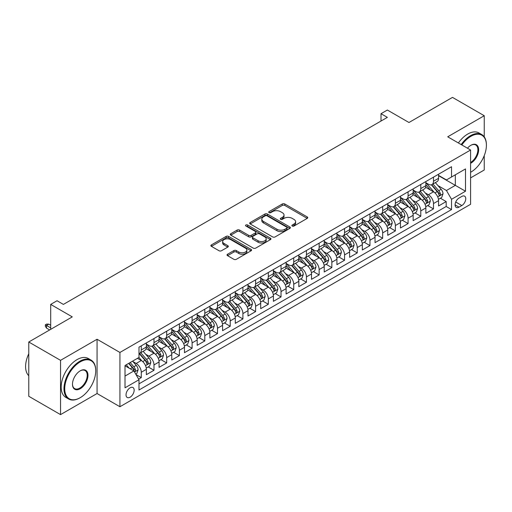 <?xml version="1.0" encoding="UTF-8"?>
<svg xmlns="http://www.w3.org/2000/svg" width="512" height="512" viewBox="0 0 512 512"><rect width="100%" height="100%" fill="white"/><g stroke="black" fill="none" stroke-linecap="round" stroke-linejoin="round"><path stroke-width="0.77" d="M292.243 226.022A1.235 0.71 0 0 0 293.99 226.022L307.238 218.368A1.766 1.018 0 0 0 307.757 217.651A1.766 1.018 0 0 0 307.238 216.928L284.794 203.974A1.766 1.018 0 0 0 282.298 203.974L269.05 211.622A1.235 0.71 0 0 0 268.685 212.128A1.235 0.71 0 0 0 269.05 212.627A1.235 0.71 0 0 0 270.797 212.627L272.512 211.642A5.645 3.258 0 0 1 280.493 211.642L282.362 212.717A5.645 3.258 0 0 1 284.013 215.021A5.645 3.258 0 0 1 282.362 217.325L280.646 218.317A1.235 0.71 0 0 0 280.288 218.822A1.235 0.71 0 0 0 280.646 219.328A1.235 0.71 0 0 0 282.394 219.328L284.109 218.336A5.645 3.258 0 0 1 292.09 218.336L293.958 219.418A5.645 3.258 0 0 1 295.61 221.722A5.645 3.258 0 0 1 293.958 224.026L292.243 225.011A1.235 0.71 0 0 0 291.885 225.517A1.235 0.71 0 0 0 292.243 226.022L292.243 225.011M130.099 397.197A5.747 3.322 120 0 0 133.85 392.134A5.747 3.322 120 0 0 132.973 387.526A5.747 3.322 120 0 0 130.099 387.808A5.747 3.322 120 0 0 126.342 392.877A5.747 3.322 120 0 0 127.219 397.485A5.747 3.322 120 0 0 130.099 397.197M227.552 254.227A1.766 1.018 0 0 0 227.034 254.944A1.766 1.018 0 0 0 227.552 255.667L233.85 259.302A1.766 1.018 0 0 0 236.346 259.302L251.059 250.803A1.766 1.018 0 0 0 251.578 250.086A1.766 1.018 0 0 0 251.059 249.363L228.614 236.41A1.766 1.018 0 0 0 226.118 236.41L211.405 244.902A1.766 1.018 0 0 0 210.886 245.619A1.766 1.018 0 0 0 211.405 246.342L219.008 250.733A1.766 1.018 0 0 0 221.504 250.733L227.802 247.098A1.766 1.018 0 0 0 228.32 246.381A1.766 1.018 0 0 0 227.802 245.658L224.032 243.482A4.717 2.726 0 0 1 222.65 241.555A4.717 2.726 0 0 1 225.562 239.04A4.717 2.726 0 0 1 230.701 239.629L245.478 248.16A4.717 2.726 0 0 1 246.861 250.086A4.717 2.726 0 0 1 243.949 252.602A4.717 2.726 0 0 1 238.81 252.013L236.346 250.592A1.766 1.018 0 0 0 233.85 250.592L227.552 254.227L227.552 255.667M484.243 136.851L484.243 115.718L452.48 97.382L408.966 122.502L387.366 110.035L381.011 113.702L387.366 117.37L63.398 304.41L57.043 300.742L50.694 304.41L50.694 329.35M60.538 360.339L60.538 414.618L97.062 393.53L97.062 339.251L60.538 360.339L28.774 342.003L72.288 316.883L50.694 304.41M97.062 339.251L119.93 352.454L470.586 150.01L470.586 204.288L119.93 406.733L119.93 352.454M484.243 115.718L447.712 136.806L470.586 150.01M272.634 236.909A1.766 1.018 0 0 0 275.13 236.909L289.843 228.416A1.766 1.018 0 0 0 290.362 227.693A1.766 1.018 0 0 0 289.843 226.976L267.398 214.016A1.766 1.018 0 0 0 264.902 214.016L250.189 222.509A1.766 1.018 0 0 0 249.67 223.232A1.766 1.018 0 0 0 250.189 223.949L272.634 236.909M246.381 226.285A1.235 0.71 0 0 1 247.629 226.464L247.629 224.992L270.451 238.17A1.766 1.018 0 0 1 270.97 238.893A1.766 1.018 0 0 1 270.451 239.61L255.738 248.109A1.766 1.018 0 0 1 253.242 248.109L230.797 235.149L230.797 233.709A1.766 1.018 0 0 0 230.278 234.426A1.766 1.018 0 0 0 230.797 235.149M230.797 233.709L237.094 230.074A1.766 1.018 0 0 1 239.59 230.074L248.691 235.328A1.766 1.018 0 0 0 251.187 235.328L255.36 232.915A1.766 1.018 0 0 0 255.878 232.192A1.766 1.018 0 0 0 255.36 231.475L245.888 226.003A1.235 0.71 0 0 1 245.523 225.498A1.235 0.71 0 0 1 246.285 224.838A1.235 0.71 0 0 1 247.629 224.992M60.538 414.618L28.774 396.282L28.774 342.003M470.586 177.882L484.243 169.997L484.243 155.635M138.643 379.136L141.274 377.613L136.006 374.573M133.005 361.619L136.192 363.456A7.187 4.147 60 0 1 141.274 372.262L146.355 369.325L146.355 374.682L153.984 370.278L148.198 366.944M145.709 354.278L148.902 356.122A7.187 4.147 60 0 1 153.984 364.928L159.066 361.99L159.066 367.347L166.688 362.944L160.902 359.61M158.413 346.944L161.606 348.787A7.187 4.147 60 0 1 166.688 357.587L171.77 354.656L171.77 360.013L179.392 355.61L173.613 352.275M171.117 339.61L174.31 341.453A7.187 4.147 60 0 1 179.392 350.253L184.474 347.322L184.474 352.678L192.096 348.275L186.317 344.934M183.821 332.275L187.014 334.118A7.187 4.147 60 0 1 192.096 342.918L197.178 339.987L197.178 345.338L204.8 340.941L199.021 337.6M196.531 324.941L199.718 326.784A7.187 4.147 60 0 1 204.8 335.584L209.882 332.653L209.882 338.003L217.504 333.606L211.725 330.266M209.235 317.606L212.422 319.45A7.187 4.147 60 0 1 217.504 328.25L222.586 325.318L222.586 330.669L230.208 326.272L224.429 322.931M221.939 310.272L225.126 312.115A7.187 4.147 60 0 1 230.208 320.915L235.29 317.984L235.29 323.334L242.912 318.938L237.133 315.597M234.643 302.938L237.83 304.781A7.187 4.147 60 0 1 242.912 313.581L247.994 310.643L247.994 316L255.616 311.597L249.837 308.262M247.347 295.603L250.534 297.44A7.187 4.147 60 0 1 255.616 306.246L260.698 303.309L260.698 308.666L268.326 304.262L262.541 300.928M260.051 288.269L263.245 290.106A7.187 4.147 60 0 1 268.326 298.912L273.408 295.974L273.408 301.331L281.03 296.928L275.245 293.594M272.755 280.928L275.949 282.771A7.187 4.147 60 0 1 281.03 291.578L286.112 288.64L286.112 293.997L293.734 289.594L287.955 286.259M285.459 273.594L288.653 275.437A7.187 4.147 60 0 1 293.734 284.237L298.816 281.306L298.816 286.662L306.438 282.259L300.659 278.925M298.163 266.259L301.357 268.102A7.187 4.147 60 0 1 306.438 276.902L311.52 273.971L311.52 279.328L319.142 274.925L313.363 271.584M310.874 258.925L314.061 260.768A7.187 4.147 60 0 1 319.142 269.568L324.224 266.637L324.224 271.994L331.846 267.59L326.067 264.25M323.578 251.59L326.765 253.434A7.187 4.147 60 0 1 331.846 262.234L336.928 259.302L336.928 264.653L344.55 260.256L338.771 256.915M336.282 244.256L339.469 246.099A7.187 4.147 60 0 1 344.55 254.899L349.632 251.968L349.632 257.318L357.254 252.922L351.475 249.581M348.986 236.922L352.173 238.765A7.187 4.147 60 0 1 357.254 247.565L362.336 244.634L362.336 249.984L369.958 245.587L364.179 242.246M361.69 229.587L364.877 231.43A7.187 4.147 60 0 1 369.958 240.23L375.04 237.293L375.04 242.65L382.669 238.246L376.883 234.912M374.394 222.253L377.587 224.096A7.187 4.147 60 0 1 382.669 232.896L387.75 229.958L387.75 235.315L395.373 230.912L389.587 227.578M387.098 214.918L390.291 216.755A7.187 4.147 60 0 1 395.373 225.562L400.454 222.624L400.454 227.981L408.077 223.578L402.298 220.243M399.802 207.584L402.995 209.421A7.187 4.147 60 0 1 408.077 218.227L413.158 215.29L413.158 220.646L420.781 216.243L415.002 212.909M412.506 200.243L415.699 202.086A7.187 4.147 60 0 1 420.781 210.893L425.862 207.955L425.862 213.312L433.485 208.909L433.485 203.552A7.187 4.147 -120 0 0 428.403 194.752L425.216 192.909M427.706 205.574L433.485 208.909M146.355 369.325A7.187 4.147 -120 0 0 141.274 360.525L137.466 358.323M159.066 361.99A7.187 4.147 -120 0 0 153.984 353.19L146.125 348.653M171.77 354.656A7.187 4.147 -120 0 0 166.688 345.856L158.829 341.318M184.474 347.322A7.187 4.147 -120 0 0 179.392 338.522L171.533 333.984M197.178 339.987A7.187 4.147 -120 0 0 192.096 331.181L184.237 326.65M209.882 332.653A7.187 4.147 -120 0 0 204.8 323.846L196.941 319.315M222.586 325.318A7.187 4.147 -120 0 0 217.504 316.512L209.645 311.981M235.29 317.984A7.187 4.147 -120 0 0 230.208 309.178L222.355 304.64M247.994 310.643A7.187 4.147 -120 0 0 242.912 301.843L235.059 297.306M260.698 303.309A7.187 4.147 -120 0 0 255.616 294.509L247.763 289.971M273.408 295.974A7.187 4.147 -120 0 0 268.326 287.174L260.467 282.637M286.112 288.64A7.187 4.147 -120 0 0 281.03 279.84L273.171 275.302M298.816 281.306A7.187 4.147 -120 0 0 293.734 272.506L285.875 267.968M311.52 273.971A7.187 4.147 -120 0 0 306.438 265.171L298.579 260.634M324.224 266.637A7.187 4.147 -120 0 0 319.142 257.837L311.283 253.299M336.928 259.302A7.187 4.147 -120 0 0 331.846 250.496L323.987 245.965M349.632 251.968A7.187 4.147 -120 0 0 344.55 243.162L336.698 238.63M362.336 244.634A7.187 4.147 -120 0 0 357.254 235.827L349.402 231.29M375.04 237.293A7.187 4.147 -120 0 0 369.958 228.493L362.106 223.955M387.75 229.958A7.187 4.147 -120 0 0 382.669 221.158L374.81 216.621M400.454 222.624A7.187 4.147 -120 0 0 395.373 213.824L387.514 209.286M413.158 215.29A7.187 4.147 -120 0 0 408.077 206.49L400.218 201.952M425.862 207.955A7.187 4.147 -120 0 0 420.781 199.155L412.922 194.618M461.818 196.442L459.021 198.054A5.568 3.213 120 0 0 455.386 202.963A5.568 3.213 120 0 0 456.237 207.424A5.568 3.213 120 0 0 459.021 207.149L461.818 205.536A5.568 3.213 120 0 0 465.453 200.627A5.568 3.213 120 0 0 464.602 196.166A5.568 3.213 120 0 0 461.818 196.442M125.011 376.077L133.907 370.938L138.989 379.744L138.989 390.01L451.526 209.568L451.526 199.302L446.445 190.496L437.92 185.574M138.989 379.744L125.011 387.808L125.011 365.51L138.989 357.44L138.989 347.174L451.526 166.733L451.526 177.005L465.498 168.934L465.498 191.232L451.526 199.302M146.355 344.096L148.902 345.562A7.187 4.147 60 0 0 152.493 345.914L157.574 342.982A7.187 4.147 -120 0 0 159.066 339.693L159.066 335.584M159.066 336.755L161.606 338.227A7.187 4.147 60 0 0 165.197 338.579L170.278 335.648A7.187 4.147 -120 0 0 171.77 332.358L171.77 328.25M171.77 329.421L174.31 330.893A7.187 4.147 60 0 0 177.901 331.245L182.982 328.314A7.187 4.147 -120 0 0 184.474 325.024L184.474 320.915M184.474 322.086L187.014 323.558A7.187 4.147 60 0 0 190.605 323.91L195.686 320.979A7.187 4.147 -120 0 0 197.178 317.69L197.178 313.581M197.178 314.752L199.718 316.218A7.187 4.147 60 0 0 203.309 316.576L208.39 313.645A7.187 4.147 -120 0 0 209.882 310.355L209.882 306.246M209.882 307.418L212.422 308.883A7.187 4.147 60 0 0 216.019 309.242L221.101 306.31A7.187 4.147 -120 0 0 222.586 303.014L222.586 298.912M222.586 300.083L225.126 301.549A7.187 4.147 60 0 0 228.723 301.907L233.805 298.97A7.187 4.147 -120 0 0 235.29 295.68L235.29 291.578M235.29 292.749L237.83 294.214A7.187 4.147 60 0 0 241.427 294.573L246.509 291.635A7.187 4.147 -120 0 0 247.994 288.346L247.994 284.237M247.994 285.414L250.534 286.88A7.187 4.147 60 0 0 254.131 287.238L259.213 284.301A7.187 4.147 -120 0 0 260.698 281.011L260.698 276.902M260.698 278.08L263.245 279.546A7.187 4.147 60 0 0 266.835 279.904L271.917 276.966A7.187 4.147 -120 0 0 273.408 273.677L273.408 269.568M273.408 270.746L275.949 272.211A7.187 4.147 60 0 0 279.539 272.563L284.621 269.632A7.187 4.147 -120 0 0 286.112 266.342L286.112 262.234M286.112 263.411L288.653 264.877A7.187 4.147 60 0 0 292.243 265.229L297.325 262.298A7.187 4.147 -120 0 0 298.816 259.008L298.816 254.899M298.816 256.07L301.357 257.542A7.187 4.147 60 0 0 304.947 257.894L310.029 254.963A7.187 4.147 -120 0 0 311.52 251.674L311.52 247.565M311.52 248.736L314.061 250.208A7.187 4.147 60 0 0 317.651 250.56L322.733 247.629A7.187 4.147 -120 0 0 324.224 244.339L324.224 240.23M324.224 241.402L326.765 242.867A7.187 4.147 60 0 0 330.362 243.226L335.443 240.294A7.187 4.147 -120 0 0 336.928 237.005L336.928 232.896M336.928 234.067L339.469 235.533A7.187 4.147 60 0 0 343.066 235.891L348.147 232.96A7.187 4.147 -120 0 0 349.632 229.664L349.632 225.562M349.632 226.733L352.173 228.198A7.187 4.147 60 0 0 355.77 228.557L360.851 225.619A7.187 4.147 -120 0 0 362.336 222.33L362.336 218.227M362.336 219.398L364.877 220.864A7.187 4.147 60 0 0 368.474 221.222L373.555 218.285A7.187 4.147 -120 0 0 375.04 214.995L375.04 210.886M375.04 212.064L377.587 213.53A7.187 4.147 60 0 0 381.178 213.888L386.259 210.95A7.187 4.147 -120 0 0 387.75 207.661L387.75 203.552M387.75 204.73L390.291 206.195A7.187 4.147 60 0 0 393.882 206.554L398.963 203.616A7.187 4.147 -120 0 0 400.454 200.326L400.454 196.218M400.454 197.395L402.995 198.861A7.187 4.147 60 0 0 406.586 199.219L411.667 196.282A7.187 4.147 -120 0 0 413.158 192.992L413.158 188.883M413.158 190.061L415.699 191.526A7.187 4.147 60 0 0 419.29 191.878L424.371 188.947A7.187 4.147 -120 0 0 425.862 185.658L425.862 181.549M138.989 383.846L446.189 206.49L446.189 201.574L438.566 205.978L438.566 200.621A7.187 4.147 -120 0 0 433.485 191.821L425.626 187.283M425.862 182.726L428.403 184.192A7.187 4.147 -120 0 0 431.994 184.544A7.187 4.147 -120 0 0 433.485 181.254L433.485 177.146M431.994 184.544L437.075 181.613A7.187 4.147 -120 0 0 438.566 178.323L438.566 174.214M141.274 345.856L141.274 349.958A7.187 4.147 60 0 1 139.789 353.254A7.187 4.147 60 0 1 138.989 353.542M139.789 353.254L144.87 350.317A7.187 4.147 -120 0 0 146.355 347.027L146.355 342.918M153.984 338.522L153.984 342.624A7.187 4.147 60 0 1 152.493 345.914M166.688 331.181L166.688 335.29A7.187 4.147 60 0 1 165.197 338.579M179.392 323.846L179.392 327.955A7.187 4.147 60 0 1 177.901 331.245M192.096 316.512L192.096 320.621A7.187 4.147 60 0 1 190.605 323.91M204.8 309.178L204.8 313.286A7.187 4.147 60 0 1 203.309 316.576M217.504 301.843L217.504 305.952A7.187 4.147 60 0 1 216.019 309.242M230.208 294.509L230.208 298.618A7.187 4.147 60 0 1 228.723 301.907M242.912 287.174L242.912 291.283A7.187 4.147 60 0 1 241.427 294.573M255.616 279.84L255.616 283.949A7.187 4.147 60 0 1 254.131 287.238M268.326 272.506L268.326 276.608A7.187 4.147 60 0 1 266.835 279.904M281.03 265.171L281.03 269.274A7.187 4.147 60 0 1 279.539 272.563M293.734 257.83L293.734 261.939A7.187 4.147 60 0 1 292.243 265.229M306.438 250.496L306.438 254.605A7.187 4.147 60 0 1 304.947 257.894M319.142 243.162L319.142 247.27A7.187 4.147 60 0 1 317.651 250.56M331.846 235.827L331.846 239.936A7.187 4.147 60 0 1 330.362 243.226M344.55 228.493L344.55 232.602A7.187 4.147 60 0 1 343.066 235.891M357.254 221.158L357.254 225.267A7.187 4.147 60 0 1 355.77 228.557M369.958 213.824L369.958 217.933A7.187 4.147 60 0 1 368.474 221.222M382.669 206.49L382.669 210.598A7.187 4.147 60 0 1 381.178 213.888M395.373 199.155L395.373 203.264A7.187 4.147 60 0 1 393.882 206.554M408.077 191.821L408.077 195.923A7.187 4.147 60 0 1 406.586 199.219M420.781 184.486L420.781 188.589A7.187 4.147 60 0 1 419.29 191.878M420.781 210.893L420.781 216.243M408.077 218.227L408.077 223.578M395.373 225.562L395.373 230.912M382.669 232.896L382.669 238.246M369.958 240.23L369.958 245.587M357.254 247.565L357.254 252.922M344.55 254.899L344.55 260.256M331.846 262.234L331.846 267.59M319.142 269.568L319.142 274.925M306.438 276.902L306.438 282.259M293.734 284.237L293.734 289.594M281.03 291.578L281.03 296.928M268.326 298.912L268.326 304.262M255.616 306.246L255.616 311.597M242.912 313.581L242.912 318.938M230.208 320.915L230.208 326.272M217.504 328.25L217.504 333.606M204.8 335.584L204.8 340.941M192.096 342.918L192.096 348.275M179.392 350.253L179.392 355.61M166.688 357.587L166.688 362.944M153.984 364.928L153.984 370.278M141.274 372.262L141.274 377.613M133.907 370.938L125.011 365.805M446.445 190.496L455.334 185.363L455.334 174.803L465.498 168.934M438.566 175.68L465.498 191.232M438.566 175.386L446.445 179.936L451.526 177.005M97.062 393.53L119.93 406.733M381.011 113.702L381.011 121.037M440.41 198.24L446.189 201.574M446.189 206.49L451.526 209.568M292.736 226.195L293.958 225.491A5.645 3.258 0 0 0 295.61 223.187L295.61 221.722M284.013 215.021L284.013 216.493A5.645 3.258 0 0 1 282.362 218.797L281.139 219.501M307.219 218.387L284.794 205.44A1.766 1.018 0 0 0 282.298 205.44L269.542 212.806M289.818 228.429L267.398 215.482A1.766 1.018 0 0 0 264.902 215.482L250.208 223.962M286.726 228.198A1.235 0.71 0 0 0 287.085 227.693A1.235 0.71 0 0 0 286.726 227.194L267.021 215.814A1.235 0.71 0 0 0 265.274 215.814L263.469 216.858A5.645 3.258 0 0 0 261.818 219.162A5.645 3.258 0 0 0 263.469 221.466L276.934 229.242A5.645 3.258 0 0 0 284.915 229.242L286.726 228.198L286.726 229.664A1.235 0.71 0 0 0 287.085 229.165L287.085 227.693M261.818 219.162L261.818 220.627A5.645 3.258 0 0 0 263.469 222.931L263.469 221.466M286.726 229.664L284.915 230.707A5.645 3.258 0 0 1 276.934 230.707L263.469 222.931M230.816 235.162L237.094 231.539L237.094 230.074M255.878 232.192L255.878 233.664A1.766 1.018 0 0 1 255.36 234.381L251.187 236.794A1.766 1.018 0 0 1 248.691 236.794L239.59 231.539A1.766 1.018 0 0 0 237.094 231.539M247.629 226.464L270.426 239.622M258.138 240.781A4.717 2.726 0 0 0 263.277 241.37A4.717 2.726 0 0 0 266.189 238.854A4.717 2.726 0 0 0 264.806 236.928L259.603 233.92A1.766 1.018 0 0 0 257.107 233.92L252.928 236.333A1.766 1.018 0 0 0 252.416 237.056A1.766 1.018 0 0 0 252.928 237.773L258.138 240.781L258.138 242.246A4.717 2.726 0 0 0 263.277 242.835A4.717 2.726 0 0 0 266.189 240.32L266.189 238.854M252.416 237.056L252.416 238.522A1.766 1.018 0 0 0 252.928 239.238L252.928 237.773M258.138 242.246L252.928 239.238M246.861 250.086L246.861 251.552A4.717 2.726 0 0 1 243.949 254.067A4.717 2.726 0 0 1 238.81 253.478L236.346 252.058A1.766 1.018 0 0 0 233.85 252.058L227.578 255.68M222.65 241.555L222.65 243.021A4.717 2.726 0 0 0 224.032 244.947L224.032 243.482M227.782 247.11L224.032 244.947M251.034 250.822L228.614 237.875A1.766 1.018 0 0 0 226.118 237.875L211.43 246.355M438.458 199.36L441.741 197.466L443.014 193.798A4.762 2.752 -120 0 0 441.158 189.331L435.354 182.605M434.189 192.282L427.309 184.314A13.747 7.936 -120 0 0 425.862 182.803M430.413 190.048L426.566 185.587A11.411 6.586 -120 0 0 425.862 184.819M431.347 184.806L437.222 191.603A4.762 2.752 60 0 1 438.918 194.88L439.264 195.45L439.91 195.354L440.442 194.003A4.762 2.752 -120 0 0 438.746 190.72L432.941 184M431.693 184.691L438.003 192A2.426 1.402 60 0 1 438.611 192.947L440.442 194.003M470.586 172.307L470.899 172.122L470.586 172.307A21.92 12.653 120 0 0 470.899 172.122L470.899 172.122A21.92 12.653 120 0 0 486.4 145.28A21.92 12.653 120 0 0 470.899 136.326A21.92 12.653 120 0 0 461.83 144.954M461.171 144.576A22.458 12.966 -60 0 1 470.522 135.667A22.458 12.966 -60 0 1 481.747 134.554A22.458 12.966 -60 0 1 486.4 144.838A22.458 12.966 -60 0 1 486.4 145.062M467.456 148.205A10.957 6.33 -60 0 1 470.899 145.28A10.957 6.33 -60 0 1 478.65 149.754A10.957 6.33 -60 0 1 470.899 163.174A10.957 6.33 -60 0 1 470.586 163.354M458.381 142.963A22.458 12.966 -60 0 1 467.725 134.054A22.458 12.966 -60 0 1 478.95 132.941L481.747 134.554M470.586 162.477A10.419 6.016 120 0 0 477.338 153.293A10.419 6.016 120 0 0 475.731 144.979A10.419 6.016 120 0 0 470.707 145.395M79.846 397.894L80.23 397.677A21.92 12.653 120 0 0 95.731 370.829A21.92 12.653 120 0 0 80.23 361.882A21.92 12.653 120 0 0 64.73 388.73A21.92 12.653 120 0 0 80.23 397.677L79.846 397.894A22.458 12.966 -60 0 1 68.621 399.008A22.458 12.966 -60 0 1 65.178 381.011A22.458 12.966 -60 0 1 79.846 361.222A22.458 12.966 -60 0 1 91.078 360.109A22.458 12.966 -60 0 1 95.731 370.387A22.458 12.966 -60 0 1 95.731 370.611M80.23 388.73A10.957 6.33 -60 0 1 72.48 384.25A10.957 6.33 -60 0 1 80.23 370.829L80.23 370.829A10.957 6.33 -60 0 1 87.981 375.302A10.957 6.33 -60 0 1 80.23 388.73M72.48 384.026A10.419 6.016 120 0 0 74.637 388.582A10.419 6.016 120 0 0 79.846 388.064A10.419 6.016 120 0 0 86.656 378.886A10.419 6.016 120 0 0 85.062 370.534A10.419 6.016 120 0 0 80.038 370.944M68.621 399.008L65.824 397.395A22.458 12.966 -60 0 1 62.381 379.398A22.458 12.966 -60 0 1 77.056 359.61A22.458 12.966 -60 0 1 88.282 358.496L91.078 360.109M28.774 375.744A22.458 12.966 -60 0 1 28.774 353.741M425.754 206.694L429.037 204.8L430.31 201.133A4.762 2.752 -120 0 0 428.454 196.666L422.65 189.946M421.485 199.616L414.605 191.648A13.747 7.936 -120 0 0 413.158 190.138M417.709 197.382L413.862 192.922A11.411 6.586 -120 0 0 413.158 192.16M418.643 192.141L424.518 198.938A4.762 2.752 60 0 1 426.214 202.214L426.56 202.784L427.2 202.688L427.738 201.338A4.762 2.752 -120 0 0 426.042 198.054L420.237 191.334M418.989 192.026L425.299 199.334A2.426 1.402 60 0 1 425.907 200.282L427.738 201.338M413.05 214.035L416.333 212.134L417.606 208.467A4.762 2.752 -120 0 0 415.75 204L409.946 197.28M408.781 206.95L401.894 198.982A13.747 7.936 -120 0 0 400.454 197.472M405.005 204.717L401.158 200.256A11.411 6.586 -120 0 0 400.454 199.494M405.939 199.475L411.808 206.272A4.762 2.752 60 0 1 413.51 209.555L413.856 210.118L414.496 210.029L415.034 208.672A4.762 2.752 -120 0 0 413.338 205.395L407.533 198.669M406.285 199.366L412.595 206.669A2.426 1.402 60 0 1 413.203 207.616L415.034 208.672M400.346 221.37L403.629 219.469L404.896 215.802A4.762 2.752 -120 0 0 403.046 211.334L397.242 204.614M396.077 214.291L389.19 206.317A13.747 7.936 -120 0 0 387.75 204.806M392.301 212.051L388.448 207.597A11.411 6.586 -120 0 0 387.75 206.829M393.235 206.81L399.104 213.606A4.762 2.752 60 0 1 400.806 216.89L401.152 217.453L401.792 217.363L402.33 216.006A4.762 2.752 -120 0 0 400.634 212.73L394.829 206.003M393.581 206.701L399.891 214.003A2.426 1.402 60 0 1 400.499 214.95L402.33 216.006M387.642 228.704L390.925 226.81L392.192 223.136A4.762 2.752 -120 0 0 390.342 218.669L384.538 211.949M383.373 221.626L376.486 213.651A13.747 7.936 -120 0 0 375.04 212.141M379.597 219.386L375.744 214.931A11.411 6.586 -120 0 0 375.04 214.163M380.531 214.144L386.4 220.941A4.762 2.752 60 0 1 388.096 224.224L388.448 224.787L389.088 224.698L389.626 223.341A4.762 2.752 -120 0 0 387.923 220.064L382.118 213.344M380.877 214.035L387.187 221.338A2.426 1.402 60 0 1 387.795 222.285L389.626 223.341M374.938 236.038L378.221 234.144L379.488 230.477A4.762 2.752 -120 0 0 377.632 226.003L371.827 219.283M370.669 228.96L363.782 220.986A13.747 7.936 -120 0 0 362.336 219.475M366.893 226.72L363.04 222.266A11.411 6.586 -120 0 0 362.336 221.498M367.827 221.478L373.696 228.275A4.762 2.752 60 0 1 375.392 231.558L375.738 232.122L376.384 232.032L376.922 230.675A4.762 2.752 -120 0 0 375.219 227.398L369.414 220.678M368.173 221.37L374.477 228.672A2.426 1.402 60 0 1 375.091 229.619L376.922 230.675M362.234 243.373L365.517 241.478L366.784 237.811A4.762 2.752 -120 0 0 364.928 233.338L359.123 226.618M357.965 236.294L351.078 228.32A13.747 7.936 -120 0 0 349.632 226.81M354.189 234.054L350.336 229.6A11.411 6.586 -120 0 0 349.632 228.832M355.123 228.813L360.992 235.61A4.762 2.752 60 0 1 362.688 238.893L363.034 239.456L363.68 239.366L364.211 238.01A4.762 2.752 -120 0 0 362.515 234.733L356.71 228.013M355.469 228.704L361.773 236.006A2.426 1.402 60 0 1 362.387 236.954L364.211 238.01M349.53 250.707L352.813 248.813L354.08 245.146A4.762 2.752 -120 0 0 352.224 240.672L346.419 233.952M345.261 243.629L338.374 235.661A13.747 7.936 -120 0 0 336.928 234.144M341.485 241.389L337.632 236.934A11.411 6.586 -120 0 0 336.928 236.166M342.413 236.147L348.288 242.95A4.762 2.752 60 0 1 349.984 246.227L350.33 246.79L350.976 246.701L351.507 245.344A4.762 2.752 -120 0 0 349.811 242.067L344.006 235.347M342.758 236.038L349.069 243.341A2.426 1.402 60 0 1 349.683 244.294L351.507 245.344M336.819 258.042L340.102 256.147L341.376 252.48A4.762 2.752 -120 0 0 339.52 248.006L333.715 241.286M332.55 250.963L325.67 242.995A13.747 7.936 -120 0 0 324.224 241.485M328.781 248.73L324.928 244.269A11.411 6.586 -120 0 0 324.224 243.501M329.709 243.482L335.584 250.285A4.762 2.752 60 0 1 337.28 253.562L337.626 254.125L338.272 254.035L338.803 252.685A4.762 2.752 -120 0 0 337.107 249.402L331.302 242.682M330.054 243.373L336.365 250.675A2.426 1.402 60 0 1 336.979 251.629L338.803 252.685M324.115 265.376L327.398 263.482L328.672 259.814A4.762 2.752 -120 0 0 326.816 255.341L321.011 248.621M319.846 258.298L312.966 250.33A13.747 7.936 -120 0 0 311.52 248.819M316.07 256.064L312.224 251.603A11.411 6.586 -120 0 0 311.52 250.835M317.005 250.822L322.88 257.619A4.762 2.752 60 0 1 324.576 260.896L324.922 261.459L325.568 261.37L326.099 260.019A4.762 2.752 -120 0 0 324.403 256.736L318.598 250.016M317.35 250.707L323.661 258.016A2.426 1.402 60 0 1 324.269 258.963L326.099 260.019M311.411 272.71L314.694 270.816L315.968 267.149A4.762 2.752 -120 0 0 314.112 262.682L308.307 255.955M307.142 265.632L300.262 257.664A13.747 7.936 -120 0 0 298.816 256.154M303.366 263.398L299.52 258.938A11.411 6.586 -120 0 0 298.816 258.17M304.301 258.157L310.176 264.954A4.762 2.752 60 0 1 311.872 268.23L312.218 268.794L312.858 268.704L313.395 267.354A4.762 2.752 -120 0 0 311.699 264.07L305.894 257.35M304.646 258.042L310.957 265.35A2.426 1.402 60 0 1 311.565 266.298L313.395 267.354M298.707 280.045L301.99 278.15L303.264 274.483A4.762 2.752 -120 0 0 301.408 270.016L295.603 263.29M294.438 272.966L287.552 264.998A13.747 7.936 -120 0 0 286.112 263.488M290.662 270.733L286.816 266.272A11.411 6.586 -120 0 0 286.112 265.504M291.597 265.491L297.466 272.288A4.762 2.752 60 0 1 299.168 275.565L299.514 276.134L300.154 276.038L300.691 274.688A4.762 2.752 -120 0 0 298.995 271.405L293.19 264.685M291.942 265.376L298.253 272.685A2.426 1.402 60 0 1 298.861 273.632L300.691 274.688M286.003 287.379L289.286 285.485L290.554 281.818A4.762 2.752 -120 0 0 288.704 277.35L282.899 270.63M281.734 280.301L274.848 272.333A13.747 7.936 -120 0 0 273.408 270.822M277.958 278.067L274.106 273.606A11.411 6.586 -120 0 0 273.408 272.845M278.893 272.826L284.762 279.622A4.762 2.752 60 0 1 286.464 282.899L286.81 283.469L287.45 283.379L287.987 282.022A4.762 2.752 -120 0 0 286.291 278.739L280.486 272.019M279.238 272.71L285.549 280.019A2.426 1.402 60 0 1 286.157 280.966L287.987 282.022M273.299 294.72L276.582 292.819L277.85 289.152A4.762 2.752 -120 0 0 276 284.685L270.195 277.965M269.03 287.635L262.144 279.667A13.747 7.936 -120 0 0 260.698 278.157M265.254 285.402L261.402 280.941A11.411 6.586 -120 0 0 260.698 280.179M266.189 280.16L272.058 286.957A4.762 2.752 60 0 1 273.754 290.24L274.106 290.803L274.746 290.714L275.283 289.357A4.762 2.752 -120 0 0 273.581 286.08L267.776 279.354M266.534 280.051L272.845 287.354A2.426 1.402 60 0 1 273.453 288.301L275.283 289.357M260.595 302.054L263.878 300.16L265.146 296.486A4.762 2.752 -120 0 0 263.29 292.019L257.485 285.299M256.326 294.976L249.44 287.002A13.747 7.936 -120 0 0 247.994 285.491M252.55 292.736L248.698 288.282A11.411 6.586 -120 0 0 247.994 287.514M253.485 287.494L259.354 294.291A4.762 2.752 60 0 1 261.05 297.574L261.395 298.138L262.042 298.048L262.579 296.691A4.762 2.752 -120 0 0 260.877 293.414L255.072 286.694M253.83 287.386L260.134 294.688A2.426 1.402 60 0 1 260.749 295.635L262.579 296.691M247.891 309.389L251.174 307.494L252.442 303.821A4.762 2.752 -120 0 0 250.586 299.354L244.781 292.634M243.622 302.31L236.736 294.336A13.747 7.936 -120 0 0 235.29 292.826M239.846 300.07L235.994 295.616A11.411 6.586 -120 0 0 235.29 294.848M240.781 294.829L246.65 301.626A4.762 2.752 60 0 1 248.346 304.909L248.691 305.472L249.338 305.382L249.869 304.026A4.762 2.752 -120 0 0 248.173 300.749L242.368 294.029M241.126 294.72L247.43 302.022A2.426 1.402 60 0 1 248.045 302.97L249.869 304.026M235.187 316.723L238.47 314.829L239.738 311.162A4.762 2.752 -120 0 0 237.882 306.688L232.077 299.968M230.918 309.645L224.032 301.67A13.747 7.936 -120 0 0 222.586 300.16M227.142 307.405L223.29 302.95A11.411 6.586 -120 0 0 222.586 302.182M228.07 302.163L233.946 308.96A4.762 2.752 60 0 1 235.642 312.243L235.987 312.806L236.634 312.717L237.165 311.36A4.762 2.752 -120 0 0 235.469 308.083L229.664 301.363M228.416 302.054L234.726 309.357A2.426 1.402 60 0 1 235.341 310.304L237.165 311.36M222.477 324.058L225.76 322.163L227.034 318.496A4.762 2.752 -120 0 0 225.178 314.022L219.373 307.302M218.208 316.979L211.328 309.005A13.747 7.936 -120 0 0 209.882 307.494M214.438 314.739L210.586 310.285A11.411 6.586 -120 0 0 209.882 309.517M215.366 309.498L221.242 316.294A4.762 2.752 60 0 1 222.938 319.578L223.283 320.141L223.93 320.051L224.461 318.694A4.762 2.752 -120 0 0 222.765 315.418L216.96 308.698M215.712 309.389L222.022 316.691A2.426 1.402 60 0 1 222.637 317.638L224.461 318.694M209.773 331.392L213.056 329.498L214.33 325.83A4.762 2.752 -120 0 0 212.474 321.357L206.669 314.637M205.504 324.314L198.624 316.346A13.747 7.936 -120 0 0 197.178 314.829M201.728 322.074L197.882 317.619A11.411 6.586 -120 0 0 197.178 316.851M202.662 316.832L208.538 323.635A4.762 2.752 60 0 1 210.234 326.912L210.579 327.475L211.226 327.386L211.757 326.035A4.762 2.752 -120 0 0 210.061 322.752L204.256 316.032M203.008 316.723L209.318 324.026A2.426 1.402 60 0 1 209.926 324.979L211.757 326.035M197.069 338.726L200.352 336.832L201.626 333.165A4.762 2.752 -120 0 0 199.77 328.691L193.965 321.971M192.8 331.648L185.92 323.68A13.747 7.936 -120 0 0 184.474 322.17M189.024 329.414L185.178 324.954A11.411 6.586 -120 0 0 184.474 324.186M189.958 324.166L195.834 330.97A4.762 2.752 60 0 1 197.53 334.246L197.875 334.81L198.515 334.72L199.053 333.37A4.762 2.752 -120 0 0 197.357 330.086L191.552 323.366M190.304 324.058L196.614 331.36A2.426 1.402 60 0 1 197.222 332.314L199.053 333.37M184.365 346.061L187.648 344.166L188.922 340.499A4.762 2.752 -120 0 0 187.066 336.026L181.261 329.306M180.096 338.982L173.21 331.014A13.747 7.936 -120 0 0 171.77 329.504M176.32 336.749L172.474 332.288A11.411 6.586 -120 0 0 171.77 331.52M177.254 331.507L183.123 338.304A4.762 2.752 60 0 1 184.826 341.581L185.171 342.144L185.811 342.054L186.349 340.704A4.762 2.752 -120 0 0 184.653 337.421L178.848 330.701M177.6 331.392L183.91 338.701A2.426 1.402 60 0 1 184.518 339.648L186.349 340.704M171.661 353.395L174.944 351.501L176.211 347.834A4.762 2.752 -120 0 0 174.362 343.366L168.557 336.64M167.392 346.317L160.506 338.349A13.747 7.936 -120 0 0 159.066 336.838M163.616 344.083L159.763 339.622A11.411 6.586 -120 0 0 159.066 338.854M164.55 338.842L170.419 345.638A4.762 2.752 60 0 1 172.122 348.915L172.467 349.485L173.107 349.389L173.645 348.038A4.762 2.752 -120 0 0 171.949 344.755L166.144 338.035M164.896 338.726L171.206 346.035A2.426 1.402 60 0 1 171.814 346.982L173.645 348.038M158.957 360.73L162.24 358.835L163.507 355.168A4.762 2.752 -120 0 0 161.658 350.701L155.853 343.981M154.688 353.651L147.802 345.683A13.747 7.936 -120 0 0 146.355 344.173M150.912 351.418L147.059 346.957A11.411 6.586 -120 0 0 146.355 346.195M151.846 346.176L157.715 352.973A4.762 2.752 60 0 1 159.411 356.25L159.763 356.819L160.403 356.723L160.941 355.373A4.762 2.752 -120 0 0 159.238 352.09L153.434 345.37M152.192 346.061L158.502 353.37A2.426 1.402 60 0 1 159.11 354.317L160.941 355.373M146.253 368.07L149.536 366.17L150.803 362.502A4.762 2.752 -120 0 0 148.947 358.035L143.142 351.315M141.984 360.986L138.944 357.472M138.208 358.752L137.715 358.182M139.142 353.51L145.011 360.307A4.762 2.752 60 0 1 146.707 363.59L147.053 364.154L147.699 364.064L148.237 362.707A4.762 2.752 -120 0 0 146.534 359.424L140.73 352.704M139.488 353.402L145.792 360.704A2.426 1.402 60 0 1 146.406 361.651L148.237 362.707M135.75 374.131L136.832 373.504L138.099 369.837A4.762 2.752 -120 0 0 136.243 365.37L132.589 361.139M129.178 368.211L126.24 364.806M125.504 366.086L125.011 365.523M128.653 363.411L132.307 367.642A4.762 2.752 60 0 1 134.003 370.925L134.349 371.488L134.995 371.398L135.526 370.042A4.762 2.752 -120 0 0 133.83 366.765L130.176 362.528M128.947 363.238L133.088 368.038A2.426 1.402 60 0 1 133.702 368.986L135.526 370.042M46.502 328.102L45.357 326.272L45.357 324.8L46.624 324.07L48.787 324.141L46.502 325.466L46.502 328.102L49.677 329.939M45.357 324.8L50.694 327.885M48.787 324.141L50.694 325.242M136.192 363.456L141.274 360.525M148.902 356.122L153.984 353.19M161.606 348.787L166.688 345.856M174.31 341.453L179.392 338.522M187.014 334.118L192.096 331.181M199.718 326.784L204.8 323.846M212.422 319.45L217.504 316.512M225.126 312.115L230.208 309.178M237.83 304.781L242.912 301.843M250.534 297.44L255.616 294.509M263.245 290.106L268.326 287.174M275.949 282.771L281.03 279.84M288.653 275.437L293.734 272.506M301.357 268.102L306.438 265.171M314.061 260.768L319.142 257.837M326.765 253.434L331.846 250.496M339.469 246.099L344.55 243.162M352.173 238.765L357.254 235.827M364.877 231.43L369.958 228.493M377.587 224.096L382.669 221.158M390.291 216.755L395.373 213.824M402.995 209.421L408.077 206.49M415.699 202.086L420.781 199.155M428.403 194.752L433.485 191.821M433.485 181.254L438.566 178.323M141.274 349.958L146.355 347.027M153.984 342.624L159.066 339.693M166.688 335.29L171.77 332.358M179.392 327.955L184.474 325.024M192.096 320.621L197.178 317.69M204.8 313.286L209.882 310.355M217.504 305.952L222.586 303.014M230.208 298.618L235.29 295.68M242.912 291.283L247.994 288.346M255.616 283.949L260.698 281.011M268.326 276.608L273.408 273.677M281.03 269.274L286.112 266.342M293.734 261.939L298.816 259.008M306.438 254.605L311.52 251.674M319.142 247.27L324.224 244.339M331.846 239.936L336.928 237.005M344.55 232.602L349.632 229.664M357.254 225.267L362.336 222.33M369.958 217.933L375.04 214.995M382.669 210.598L387.75 207.661M395.373 203.264L400.454 200.326M408.077 195.923L413.158 192.992M420.781 188.589L425.862 185.658M433.485 203.552L438.566 200.621M455.725 202.016L461.818 205.536M455.085 204.877L459.021 207.149M293.958 225.491L293.958 224.026M280.646 219.328L280.646 218.317M282.362 218.797L282.362 217.325M269.05 212.627L269.05 211.622M282.298 205.44L282.298 203.974M284.794 205.44L284.794 203.974M307.238 218.368L307.238 216.928M250.189 223.949L250.189 222.509M264.902 215.482L264.902 214.016M267.398 215.482L267.398 214.016M289.843 228.416L289.843 226.976M276.934 230.707L276.934 229.242M284.915 230.707L284.915 229.242M239.59 231.539L239.59 230.074M248.691 236.794L248.691 235.328M251.187 236.794L251.187 235.328M255.36 234.381L255.36 232.915M270.451 239.61L270.451 238.17M233.85 252.058L233.85 250.592M236.346 252.058L236.346 250.592M238.81 253.478L238.81 252.013M227.802 247.098L227.802 245.658M211.405 246.342L211.405 244.902M226.118 237.875L226.118 236.41M228.614 237.875L228.614 236.41M251.059 250.803L251.059 249.363M437.734 196.922L442.982 193.888M427.309 184.314L427.962 183.936M438.746 190.72L441.158 189.331M434.95 192.915L437.222 191.603M425.03 204.256L430.278 201.229M414.605 191.648L415.258 191.27M426.042 198.054L428.454 196.666M422.246 200.25L424.518 198.938M412.326 211.59L417.574 208.563M401.894 198.982L402.554 198.605M413.338 205.395L415.75 204M409.542 207.584L411.808 206.272M399.622 218.925L404.87 215.898M389.19 206.317L389.85 205.939M400.634 212.73L403.046 211.334M396.838 214.918L399.104 213.606M386.912 226.259L392.16 223.232M376.486 213.651L377.139 213.274M387.923 220.064L390.342 218.669M384.128 222.253L386.4 220.941M374.208 233.594L379.456 230.566M363.782 220.986L364.435 220.608M375.219 227.398L377.632 226.003M371.424 229.587L373.696 228.275M361.504 240.928L366.752 237.901M351.078 228.32L351.731 227.942M362.515 234.733L364.928 233.338M358.72 236.922L360.992 235.61M348.8 248.269L354.048 245.235M338.374 235.661L339.027 235.283M349.811 242.067L352.224 240.672M346.016 244.256L348.288 242.95M336.096 255.603L341.344 252.57M325.67 242.995L326.323 242.618M337.107 249.402L339.52 248.006M333.312 251.59L335.584 250.285M323.392 262.938L328.64 259.904M312.966 250.33L313.619 249.952M324.403 256.736L326.816 255.341M320.608 258.931L322.88 257.619M310.688 270.272L315.936 267.238M300.262 257.664L300.915 257.286M311.699 264.07L314.112 262.682M307.904 266.266L310.176 264.954M297.984 277.606L303.232 274.579M287.552 264.998L288.211 264.621M298.995 271.405L301.408 270.016M295.2 273.6L297.466 272.288M285.28 284.941L290.528 281.914M274.848 272.333L275.507 271.955M286.291 278.739L288.704 277.35M282.496 280.934L284.762 279.622M272.57 292.275L277.818 289.248M262.144 279.667L262.797 279.29M273.581 286.08L276 284.685M269.786 288.269L272.058 286.957M259.866 299.61L265.114 296.582M249.44 287.002L250.093 286.624M260.877 293.414L263.29 292.019M257.082 295.603L259.354 294.291M247.162 306.944L252.41 303.917M236.736 294.336L237.389 293.958M248.173 300.749L250.586 299.354M244.378 302.938L246.65 301.626M234.458 314.278L239.706 311.251M224.032 301.67L224.685 301.293M235.469 308.083L237.882 306.688M231.674 310.272L233.946 308.96M221.754 321.613L227.002 318.586M211.328 309.005L211.981 308.627M222.765 315.418L225.178 314.022M218.97 317.606L221.242 316.294M209.05 328.954L214.298 325.92M198.624 316.346L199.277 315.968M210.061 322.752L212.474 321.357M206.266 324.941L208.538 323.635M196.346 336.288L201.594 333.254M185.92 323.68L186.573 323.302M197.357 330.086L199.77 328.691M193.562 332.275L195.834 330.97M183.642 343.622L188.89 340.589M173.21 331.014L173.869 330.637M184.653 337.421L187.066 336.026M180.858 339.616L183.123 338.304M170.938 350.957L176.186 347.923M160.506 338.349L161.165 337.971M171.949 344.755L174.362 343.366M168.154 346.95L170.419 345.638M158.227 358.291L163.475 355.264M147.802 345.683L148.454 345.306M159.238 352.09L161.658 350.701M155.443 354.285L157.715 352.973M145.523 365.626L150.771 362.598M146.534 359.424L148.947 358.035M142.739 361.619L145.011 360.307M134.509 371.987L138.067 369.933M133.83 366.765L136.243 365.37M130.253 368.832L132.307 367.642M486.4 145.28L486.4 144.838M95.731 370.829L95.731 370.387"/></g></svg>
